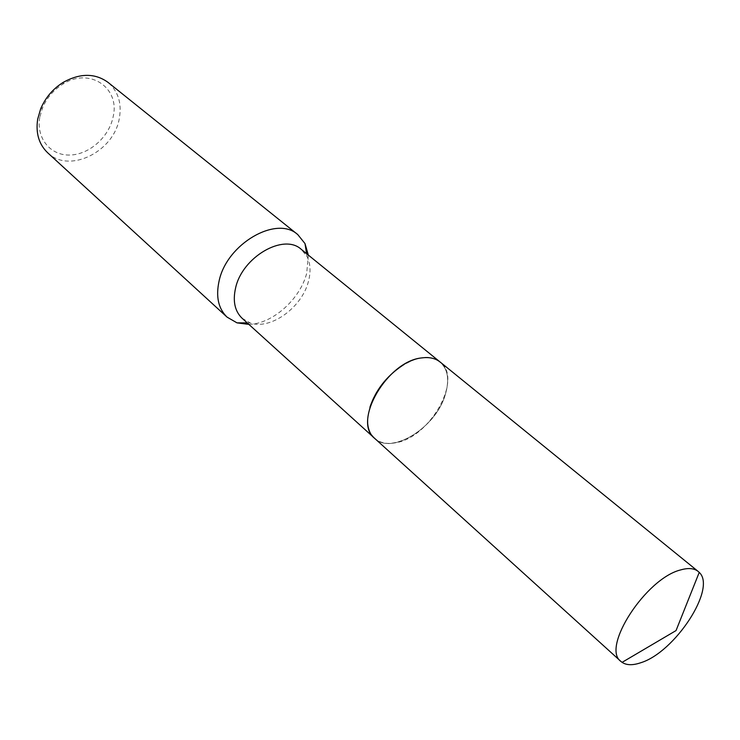 <?xml version="1.0" encoding="UTF-8"?>
<svg xmlns="http://www.w3.org/2000/svg" width="740" height="740" viewBox="0 0 740 740"><rect width="100%" height="100%" fill="white"/><g stroke="black" fill="none" stroke-linecap="round" stroke-linejoin="round"><path stroke-width="0.56" stroke-dasharray="3.7 2.78" d="M369.945 407.222C366.753 418.22 367.179 427.193 371.203 434.139C384.282 458.596 434.833 430.967 445.193 395.003C450.438 377.169 447.182 365.255 435.425 359.252C416.269 349.779 378.029 377.4 369.945 407.222C366.753 418.211 367.179 427.184 371.203 434.13L374.653 438.339C391.571 455.405 435.592 427.72 445.184 394.993C449.717 380.212 448.024 369.214 440.106 362.017L435.416 359.252C425.925 355.7 414.678 357.957 401.681 366.013M242.137 318.293L250.148 322.908C270.35 330.41 302.087 307.479 308.46 281.311C310.948 271.848 310.476 263.597 307.045 256.558L301.263 249.352M248.881 324.397C272.505 323.907 300.125 299.321 306.702 273.264L308.321 255.078M47.656 152.764C69.042 174.029 113.969 151.811 119.316 118.4C121.961 103.267 118.197 91.261 108.022 82.371M39.775 117.253C35.992 138.297 50.533 155.751 69.986 155.03C89.392 154.614 109.279 136.845 113.174 116.606C120.167 87.903 89.743 66.877 62.919 84.101C53.595 89.892 46.787 97.828 42.495 107.929L39.775 117.253M374.172 437.895L374.653 438.339C379.824 442.844 386.632 444.352 395.095 442.862C429.727 438.21 463.444 378.677 440.115 362.008L439.597 361.601M250.148 322.908L247.225 322.899M42.495 107.929L40.691 108.78M62.919 84.101L63.492 82.196M307.045 256.558L306.591 253.672"/><path stroke-width="1.11" d="M439.597 361.601L301.263 249.352C283.79 232.943 242.091 257.021 235.561 288.119C232.638 301.189 234.839 311.253 242.137 318.293L374.172 437.895M308.321 255.078L304.991 243.562L297.804 234.626C276.723 214.988 226.699 243.756 219.077 281.071C215.701 296.657 218.365 308.663 227.06 317.118L236.985 322.853L248.881 324.397M297.804 234.626L108.022 82.371C95.173 73.084 80.336 73.029 63.492 82.196C53.086 88.652 45.492 97.514 40.691 108.78L37.675 119.177C35.603 133.154 38.933 144.346 47.656 152.764L227.06 317.118M401.681 366.013C386.169 376.651 375.587 390.387 369.935 407.213M680.772 569.883C645.881 578.236 600.926 647.851 620.943 661.449L622.09 662.356C626.577 665.316 632.746 665.463 640.609 662.79C674.704 652.578 716.93 588.263 699.226 572.409L698.153 571.419C694.129 568.237 688.339 567.728 680.772 569.883M698.153 571.419L440.115 362.008C435.453 358.299 429.385 356.921 421.939 357.892C387.409 360.787 352.138 421.661 374.653 438.348L620.943 661.449M247.225 322.899L236.985 322.853M306.591 253.672L304.991 243.562M699.226 572.409L676.046 630.573L622.09 662.356"/></g></svg>
